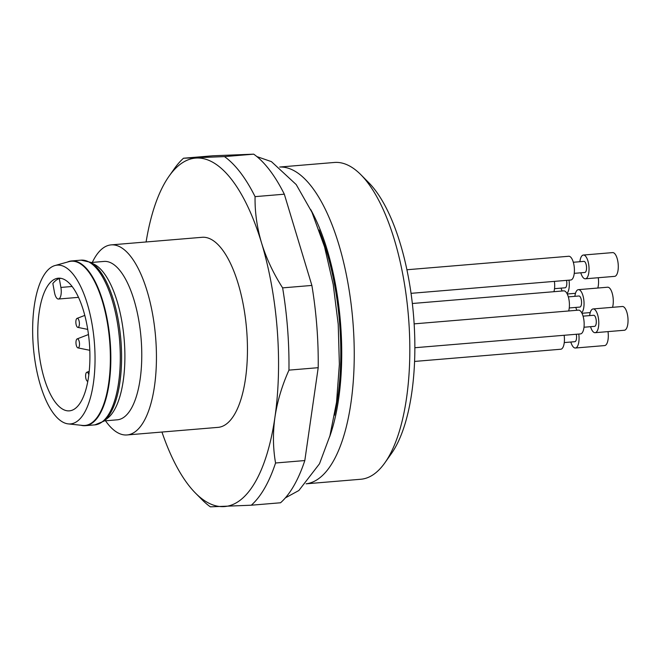 <?xml version="1.0" encoding="UTF-8"?>
<svg xmlns="http://www.w3.org/2000/svg" width="661" height="661" viewBox="0 0 661 661"><rect width="100%" height="100%" fill="white"/><g stroke="black" fill="none" stroke-linecap="round" stroke-linejoin="round"><path stroke-width="0.99" d="M306.093 483.819L360.782 479.258A158.946 61.035 -94.8 0 0 384.884 462.799L391.419 453.553A149.411 57.367 -94.8 0 0 413.522 315.363A149.411 57.367 -94.8 0 0 368.83 182.742L360.856 174.702A158.946 61.035 -94.8 0 0 334.367 162.466L279.669 167.035A158.946 61.035 -94.8 0 1 352.817 320.428A158.946 61.035 -94.8 0 1 306.109 483.802M329.665 436.731A149.411 57.367 -94.8 0 0 310.711 209.562M384.884 462.799A158.946 61.035 -94.8 0 0 408.399 315.793A158.946 61.035 -94.8 0 0 360.856 174.702M80.898 425.246A82.65 31.736 -94.8 0 0 85.343 425.676A82.65 31.736 -94.8 0 0 110.098 340.671A82.65 31.736 -94.8 0 0 71.603 260.946A82.65 31.736 -94.8 0 0 67.29 262.103M103.579 421.313L107.487 418.306A79.469 30.513 -94.8 0 0 124.185 339.498A79.469 30.513 -94.8 0 0 94.663 264.54L90.309 262.227A82.228 31.571 85.2 0 1 120.963 341.142A82.228 31.571 85.2 0 1 103.579 421.313L94.796 424.883A82.65 31.736 -94.8 0 0 119.666 341.258A82.65 31.736 -94.8 0 0 81.055 260.153L71.603 260.946M104.083 420.917L117.253 419.818A79.469 30.513 -94.8 0 0 141.057 338.085A79.469 30.513 -94.8 0 0 104.041 261.425L90.879 262.524M105.52 420.801A95.366 36.619 -94.8 0 0 127.019 434.955A95.366 36.619 -94.8 0 0 155.583 336.879A95.366 36.619 -94.8 0 0 111.164 244.884A95.366 36.619 -94.8 0 0 92.317 262.409M127.019 434.955L218.023 427.37A95.366 36.619 -94.8 0 0 246.594 329.285A95.366 36.619 -94.8 0 0 202.175 237.291L111.164 244.884M161.953 432.046A174.843 67.133 -94.8 0 0 195.491 493.106A174.843 67.133 -94.8 0 0 223.509 506.632A174.843 67.133 -94.8 0 0 274.943 417.174A174.843 67.133 -94.8 0 0 261.533 242.868A174.843 67.133 -94.8 0 0 196.689 158.029A174.843 67.133 -94.8 0 0 169.059 176.198A174.843 67.133 -94.8 0 0 146.098 241.967M169.059 176.198L174.504 168.489A182.783 70.19 85.2 0 1 183.527 158.227L224.467 156.599A182.783 70.19 85.2 0 1 255.072 196.639C254.791 211.917 256.947 227.326 261.533 242.868C266.325 258.393 273.357 273.39 282.627 287.874A182.783 70.19 85.2 0 1 288.956 370.127C281.999 385.669 277.331 401.351 274.943 417.174C272.77 432.972 272.976 448.241 275.563 462.997A182.783 70.19 85.2 0 1 251.296 505.211L210.355 506.838A182.783 70.19 85.2 0 1 202.142 499.799L195.491 493.106M183.527 158.227L212.776 155.789L253.717 154.162A182.783 70.19 85.2 0 1 284.321 194.194L311.876 285.436A182.783 70.19 85.2 0 1 318.205 367.69L288.956 370.127M318.205 367.69L304.812 460.552L275.563 462.997M311.876 285.436L282.627 287.874M284.321 194.194L255.072 196.639M253.717 154.162L224.467 156.599M304.812 460.552A182.783 70.19 85.2 0 1 280.545 502.773L251.296 505.211M574.888 296.326A11.923 4.577 85.2 0 1 578.392 289.65L607.641 287.213A11.923 4.577 85.2 0 1 613.21 298.912A11.923 4.577 85.2 0 1 612.532 307.315M578.392 289.65A11.923 4.577 85.2 0 1 583.96 301.35A11.923 4.577 85.2 0 1 581.705 312.744M576.904 310.29A11.923 4.577 85.2 0 1 575.814 307.415M568.328 296.872L578.92 295.988A5.561 2.14 85.2 0 1 581.523 301.449A5.561 2.14 85.2 0 1 579.846 307.076L569.253 307.96M412.348 303.498L563.767 290.873A11.923 4.577 85.2 0 1 569.336 302.564A11.923 4.577 85.2 0 1 568.658 310.976M579.879 261.715A11.923 4.577 85.2 0 1 583.382 255.039L612.631 252.601A11.923 4.577 85.2 0 1 618.2 264.301A11.923 4.577 85.2 0 1 614.614 276.364L585.365 278.802A11.923 4.577 85.2 0 1 580.804 272.803M583.382 255.039A11.923 4.577 85.2 0 1 588.951 266.738A11.923 4.577 85.2 0 1 585.365 278.802M573.318 262.26L583.911 261.376A5.561 2.14 85.2 0 1 586.514 266.837A5.561 2.14 85.2 0 1 584.836 272.464L574.244 273.348M406.92 269.754L568.757 256.261A11.923 4.577 85.2 0 1 574.326 267.961A11.923 4.577 85.2 0 1 570.74 280.016L411.051 293.335M608.013 331.615A11.923 4.577 85.2 0 1 608.219 333.516A11.923 4.577 85.2 0 1 604.633 345.579L575.384 348.017A11.923 4.577 85.2 0 1 570.823 342.018M578.763 334.053A11.923 4.577 85.2 0 1 578.97 335.962A11.923 4.577 85.2 0 1 575.384 348.017M576.276 334.259A5.561 2.14 85.2 0 1 576.532 336.052A5.561 2.14 85.2 0 1 574.855 341.687L564.263 342.572M564.139 335.276A11.923 4.577 85.2 0 1 564.345 337.176A11.923 4.577 85.2 0 1 560.759 349.239L414.571 361.435M589.629 315.603A11.923 4.577 85.2 0 1 593.132 308.935L622.381 306.497A11.923 4.577 85.2 0 1 627.95 318.189A11.923 4.577 85.2 0 1 624.364 330.252L595.115 332.69A11.923 4.577 85.2 0 1 590.554 326.691M593.132 308.935A11.923 4.577 85.2 0 1 598.701 320.635A11.923 4.577 85.2 0 1 595.115 332.69M583.068 316.148L593.661 315.272A5.561 2.14 85.2 0 1 596.255 320.725A5.561 2.14 85.2 0 1 594.586 326.352L583.994 327.236M414.133 323.865L578.507 310.149A11.923 4.577 85.2 0 1 584.076 321.849A11.923 4.577 85.2 0 1 580.49 333.912L414.852 347.727M598.271 277.727A11.923 4.577 85.2 0 1 598.478 279.628A11.923 4.577 85.2 0 1 597.792 288.031M569.014 280.165A11.923 4.577 85.2 0 1 569.22 282.065A11.923 4.577 85.2 0 1 566.964 293.459M562.164 291.005A11.923 4.577 85.2 0 1 561.073 288.13M566.527 280.371A5.561 2.14 85.2 0 1 566.783 282.164A5.561 2.14 85.2 0 1 565.105 287.791L554.521 288.675M554.389 281.379A11.923 4.577 85.2 0 1 554.596 283.288A11.923 4.577 85.2 0 1 553.918 291.691M77.172 347.322A4.536 1.743 85.2 0 1 75.965 342.547A4.536 1.743 85.2 0 1 77.172 338.886A4.536 1.743 85.2 0 1 79.477 343.224A4.536 1.743 85.2 0 1 77.924 347.884A4.536 1.743 85.2 0 1 77.172 347.322M77.172 338.886L88.442 334.549A7.949 3.049 85.2 0 1 88.475 334.54M89.789 350.297A7.949 3.049 85.2 0 1 89.756 350.289L77.924 347.884M87.797 381.281A4.536 1.743 85.2 0 1 87.558 381.273A4.536 1.743 85.2 0 1 85.641 376.902A4.536 1.743 85.2 0 1 86.806 372.275A4.536 1.743 85.2 0 1 88.805 374.787M79.312 325.072A4.536 1.743 85.2 0 1 77.808 327.377A4.536 1.743 85.2 0 1 75.891 323.014A4.536 1.743 85.2 0 1 77.056 318.387A4.536 1.743 85.2 0 1 78.882 320.296A4.536 1.743 85.2 0 1 79.312 325.072M60.886 287.428A9.138 3.512 85.2 0 1 58.441 299.028A9.138 3.512 85.2 0 1 54.475 292.41L52.855 283.486A66.554 25.556 -94.8 0 1 59.275 278.504L60.886 287.428L72.148 286.486M59.275 278.504L61.076 278.355M39.164 312.232A66.554 25.556 -94.8 0 0 44.411 379.059A66.554 25.556 -94.8 0 0 69.38 410.853A66.554 25.556 -94.8 0 0 89.318 342.406A66.554 25.556 -94.8 0 0 58.317 278.198A66.554 25.556 -94.8 0 0 39.164 312.232M93.399 383.19A79.667 30.596 85.2 0 1 68.215 423.891A79.667 30.596 85.2 0 1 33.364 347.066A79.667 30.596 85.2 0 1 55.003 265.532A79.667 30.596 85.2 0 1 86.335 300.73A79.667 30.596 85.2 0 1 93.399 383.19M55.003 265.532L68.967 261.632A82.402 31.645 85.2 0 1 101.364 298.037A82.402 31.645 85.2 0 1 108.668 383.322A82.402 31.645 85.2 0 1 82.625 425.428L68.215 423.891M334.549 415.182A147.023 56.458 -94.8 0 0 319.106 230.003M256.898 156.599L271.431 161.631L296.211 184.576L311.959 212.272L324.576 246.941L333.202 284.412L338.225 324.353L339.366 364.31L336.565 402.144L329.913 435.822L319.494 463.774L298.863 490.512L285.362 497.882M94.796 424.883L85.343 425.676M90.309 262.227L81.055 260.153M581.977 313.273L590.223 312.587M567.245 293.996L575.483 293.31M86.806 372.275L89.194 371.358M77.808 327.377L87.731 329.401M77.056 318.387L84.815 315.404M58.441 299.028L78.527 297.351"/></g></svg>
